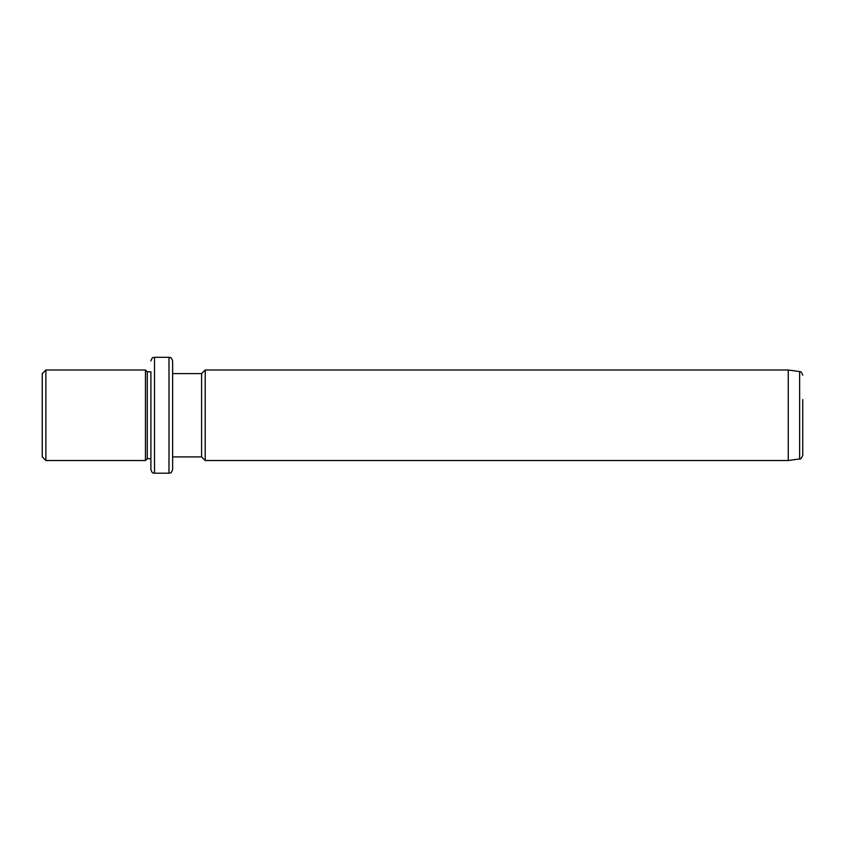 <?xml version="1.0" encoding="UTF-8"?>
<svg xmlns="http://www.w3.org/2000/svg" width="845" height="845" viewBox="0 0 845 845"><rect width="100%" height="100%" fill="white"/><g stroke="black" fill="none" stroke-linecap="round" stroke-linejoin="round"><path stroke-width="1.27" d="M42.25 456.902L42.25 373.606L45.873 369.994L45.873 460.525L42.25 456.902M150.896 458.719L147.273 458.719L145.456 460.525L145.456 369.994L45.873 369.994M147.273 458.719L147.273 371.8L145.456 369.994M150.896 394.425L150.896 371.8L147.273 371.8M154.519 473.2L154.519 357.319L169 357.319L169 473.2L154.519 473.2C153.431 472.471 152.681 474.605 150.896 469.577L150.896 371.8M169 473.2C170.067 472.503 170.901 474.531 172.623 469.577L172.623 360.931C170.901 355.988 170.067 358.005 169 357.319M172.623 456.902L201.596 456.902L201.596 373.606L172.623 373.606M201.596 373.606L205.219 369.994L205.219 460.525L201.596 456.902M788.269 369.994L799.634 371.589L799.634 458.93L788.269 460.525L788.269 369.994L205.219 369.994M799.634 458.93C800.395 459.627 801.44 458.434 802.75 455.339L802.75 399.6M802.75 430.918L802.75 434.478M145.456 460.525L45.873 460.525M154.519 357.319C153.441 358.005 152.618 355.988 150.896 360.931M788.269 460.525L205.219 460.525M799.634 371.589C800.69 372.835 800.289 369.434 802.75 375.169"/></g></svg>
